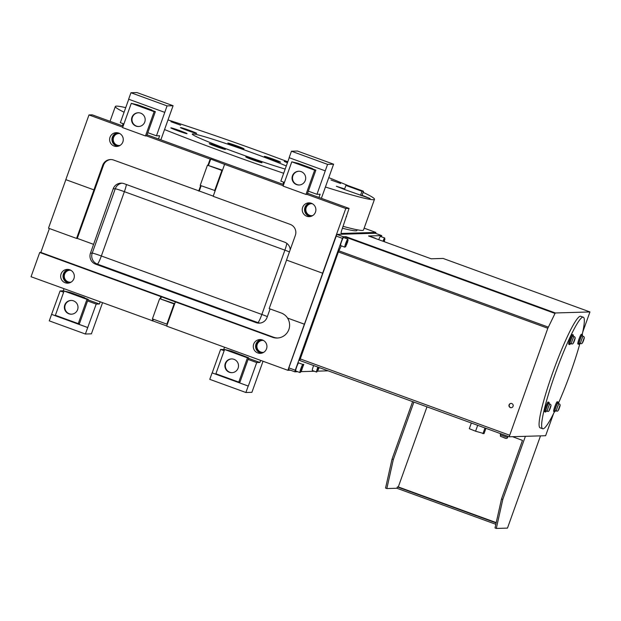 <?xml version="1.0" encoding="UTF-8"?>
<svg xmlns="http://www.w3.org/2000/svg" width="621" height="621" viewBox="0 0 621 621"><rect width="100%" height="100%" fill="white"/><g stroke="black" fill="none" stroke-linecap="round" stroke-linejoin="round"><path stroke-width="0.93" d="M310.003 202.943A6.885 6.823 -91.7 0 0 310.407 216.504M306.735 216.232A6.885 6.823 -91.7 0 0 315.879 209.556A6.885 6.823 -91.7 0 0 302.318 208.672A6.885 6.823 -91.7 0 0 306.735 216.232M312.402 203.766A6.024 5.969 -91.7 0 0 309.328 215.355A6.024 5.969 -91.7 0 0 312.751 215.541M311.393 203.672A6.024 5.969 -91.7 0 0 309.763 215.34A6.024 5.969 -91.7 0 0 311.75 215.697M117.392 132.762A6.885 6.823 -91.7 0 0 117.796 146.323M114.132 146.051A6.885 6.823 -91.7 0 0 123.269 139.376A6.885 6.823 -91.7 0 0 109.707 138.491A6.885 6.823 -91.7 0 0 114.132 146.051M119.799 133.585A6.024 5.969 -91.7 0 0 116.717 145.174A6.024 5.969 -91.7 0 0 120.148 145.368M118.79 133.492A6.024 5.969 -91.7 0 0 117.159 145.159A6.024 5.969 -91.7 0 0 119.147 145.516M68.442 269.483A6.885 6.823 -91.7 0 0 68.846 283.036M65.182 282.765A6.885 6.823 -91.7 0 0 74.318 276.089A6.885 6.823 -91.7 0 0 60.757 275.204A6.885 6.823 -91.7 0 0 65.182 282.765M70.841 270.298A6.024 5.969 -91.7 0 0 67.767 281.887A6.024 5.969 -91.7 0 0 71.19 282.081M69.839 270.205A6.024 5.969 -91.7 0 0 68.201 281.872A6.024 5.969 -91.7 0 0 70.189 282.237M261.053 339.656A6.885 6.823 -91.7 0 0 261.457 353.217M257.785 352.945A6.885 6.823 -91.7 0 0 266.929 346.27A6.885 6.823 -91.7 0 0 253.368 345.385A6.885 6.823 -91.7 0 0 257.785 352.945M263.451 340.479A6.024 5.969 -91.7 0 0 260.378 352.068A6.024 5.969 -91.7 0 0 263.801 352.262M262.442 340.386A6.024 5.969 -91.7 0 0 260.812 352.053A6.024 5.969 -91.7 0 0 262.799 352.41M307.566 193.294L349.072 208.415L342.272 228.629A5.162 0.613 110 0 0 341.162 233.457A5.162 0.613 110 0 0 341.193 233.457L375.891 232.433L364.154 228.155M121.988 183.195A8.601 8.531 -91.7 0 0 115.258 188.776L113.177 188.838L90.48 253.143A8.601 8.531 -91.7 0 0 95.603 264.158L256.116 322.641A8.601 8.531 -91.7 0 0 267.038 317.471L270.088 308.94M113.177 188.838A8.601 8.531 88.3 0 1 124.099 183.676L284.604 242.159A8.601 8.531 88.3 0 1 290.224 249.689M342.419 228.218A131.613 6.156 19.7 0 0 355.825 230.81A131.613 6.156 19.7 0 0 356.943 230.438L357.176 229.786M375.558 233.356L375.891 232.433M145.461 135.945L154.155 111.671L131.279 103.342L122.593 127.608L145.461 135.945L146.672 135.906L155.359 111.64L151.71 110.305M151.819 110.002L137.777 104.887L131.279 103.342M140.688 113.169A6.885 6.823 88.3 0 1 138.576 126.521A6.885 6.823 88.3 0 1 131.551 119.845A6.885 6.823 88.3 0 1 140.688 113.169M154.155 111.671L155.359 111.64M110.887 159.543A8.601 8.531 -91.7 0 0 103.497 165.194L77.283 238.402L76.569 238.425L93.95 189.886L65.81 179.655L88.982 114.939L122.725 127.235M128.733 99.244L120.342 122.663L123.897 123.959M147.821 132.677L156.461 135.82L167.065 105.896L130.953 92.739L128.632 99.205L164.751 112.37M375.185 238.394A4.3 0.512 -70 0 1 375.371 238.254A4.3 0.512 -70 0 1 375.394 238.262L371.141 236.71A4.3 0.512 -70 0 1 371.141 236.71A4.3 0.512 -70 0 0 370.923 236.842M300.983 371.738L300.098 372.499A4.3 0.512 -70 0 1 299.974 372.546L295.712 370.993A4.3 0.512 -70 0 1 296.675 366.879A4.3 0.512 -70 0 1 298.631 362.912A4.3 0.512 -70 0 1 298.654 362.912L302.916 364.465A4.3 0.512 -70 0 1 302.986 364.589L303.172 365.73L300.983 371.738L303.172 365.73M378.725 239.683A4.3 0.512 -70 0 1 380.417 236.43A4.3 0.512 -70 0 1 380.44 236.43L384.702 237.983A4.3 0.512 -70 0 1 384.772 238.107L384.368 241.74M341.271 245.846L338.367 251.94L299.71 360.475L509.173 436.796L545.634 435.717L553.567 413.555M297.645 371.7L294.89 371.824L295.262 370.217L342.474 238.355L343.273 236.725L345.881 236.648L345.09 238.084M303.133 366.219L303.801 364.356L302.706 364.387M314.397 371.249L301.402 371.63L301.48 370.947M328.16 370.838L317.711 371.148M582.731 332.111L589.95 311.944L443.083 258.437L431.153 258.786L368.556 235.98L381.705 235.592L381.465 236.803M345.874 246.351L344.997 247.104A4.3 0.512 -70 0 1 344.888 247.166A4.3 0.512 -70 0 1 344.865 247.158L340.611 245.605A4.3 0.512 -70 0 1 340.611 245.605A4.3 0.512 -70 0 1 341.604 241.39A4.3 0.512 -70 0 1 343.553 237.525L347.814 239.077A4.3 0.512 -70 0 1 347.876 239.201L348.063 240.343L345.796 246.397L348.063 240.343M319.264 367.601L316.741 372.002A4.3 0.512 -70 0 1 316.609 372.057L312.347 370.504A4.3 0.512 -70 0 1 313.628 365.544M71.19 300.44A6.885 6.823 -91.7 0 0 69.296 313.776A6.885 6.823 -91.7 0 0 71.594 314.187M231.695 358.922A6.885 6.823 -91.7 0 0 229.801 372.258A6.885 6.823 -91.7 0 0 232.107 372.67M68.853 313.791A6.885 6.823 88.3 0 1 70.973 300.44A6.885 6.823 88.3 0 1 77.998 307.116A6.885 6.823 88.3 0 1 68.853 313.791M286.289 165.962A55.913 2.616 19.7 0 0 228.101 144.266A55.913 2.616 19.7 0 0 192.269 134.058A55.913 2.616 19.7 0 0 226.44 148.908A55.913 2.616 19.7 0 0 285.171 169.075M229.366 372.274A6.885 6.823 88.3 0 1 231.478 358.922A6.885 6.823 88.3 0 1 238.503 365.598A6.885 6.823 88.3 0 1 229.366 372.274M78.269 323.619L86.956 299.353L64.079 291.016L55.393 315.289L78.269 323.619L79.472 323.588L88.159 299.314L84.51 297.987M86.956 299.353L88.159 299.314M64.079 291.016L70.577 292.569L84.619 297.684M245.893 392.503L248.206 386.037L212.095 372.879L209.774 379.346L245.893 392.503L251.909 392.325L263.032 361.259M248.206 386.037L212.095 372.879M248.315 386.029L256.714 362.571L248.082 359.427M224.158 350.71L220.602 349.413L212.203 372.872M256.714 362.571L259.889 362.478L248.478 358.317M224.554 349.6L220.602 349.413M259.889 362.478L260.641 360.39M224.523 347.224L223.777 349.32M238.775 382.101L239.978 382.07L248.664 357.797L231.082 351.051L224.592 349.499L215.898 373.772L238.775 382.101L247.461 357.836L224.592 349.499M247.461 357.836L248.664 357.797M93.336 244.255L77.283 238.402M49.393 228.52L40.831 252.429L39.736 252.46L272.472 337.265A12.901 12.8 -91.7 0 0 287.515 318.053L304.43 324.193L322.672 273.224L286.506 260.067L295.34 235.398A8.601 8.531 -91.7 0 0 290.209 224.383L213.166 196.314L224.608 164.355L283.23 185.718M201.157 185.749L199.271 191.027L213.236 196.12M199.271 191.027L113.651 160.055A8.601 8.531 -91.7 0 0 102.729 165.217L93.895 189.894M287.57 318.053A12.901 12.8 -91.7 0 0 281.22 312.992L269.18 308.606L286.553 260.09M123.137 126.086L92.265 114.838L88.982 114.939M283.642 184.569L158.471 138.964L159.628 135.727L156.461 135.82M346.619 216.488L346.231 216.349M40.831 252.429L273.566 337.234A12.901 12.8 -91.7 0 0 277.75 337.995M76.569 238.425L48.485 228.194L65.857 179.671M287.515 318.053L304.368 324.193L287.865 370.302L166.676 326.149L175.37 301.884M153.364 319.233L152.782 320.871L166.746 325.955M152.782 320.871L31.05 276.733L39.736 252.46M287.865 370.302L290.504 370.225M87.701 327.554L51.59 314.397L49.269 320.863L85.38 334.02L96.208 304.088L99.383 303.995L100.136 301.899M64.017 288.742L63.272 290.838L64.048 291.117M99.383 303.995L87.972 299.834M152.89 319.054L152.23 320.886M85.38 334.02L91.403 333.842L102.527 302.776M51.59 314.397L60.097 290.931L63.272 290.838M96.208 304.088L87.577 300.944M63.652 292.227L60.097 290.931M159.651 298.654L152.409 318.884L166.855 324.146L174.097 303.917L159.651 298.654L174.711 303.716M87.809 327.546L51.698 314.389M301.201 171.652A6.885 6.823 88.3 0 1 299.081 185.004A6.885 6.823 88.3 0 1 292.056 178.328A6.885 6.823 88.3 0 1 301.201 171.652M298.895 171.241A6.885 6.823 -91.7 0 0 292.499 178.312A6.885 6.823 -91.7 0 0 299.306 184.988M305.974 194.427L314.661 170.154L291.792 161.825L283.098 186.09L305.974 194.427L307.178 194.389L315.864 170.123L312.216 168.788M314.661 170.154L315.864 170.123M291.792 161.825L298.282 163.37L312.324 168.485M138.39 112.758A6.885 6.823 -91.7 0 0 131.986 119.83A6.885 6.823 -91.7 0 0 138.793 126.505M160.87 139.841L173.088 105.717L136.969 92.56L130.953 92.739M167.065 105.896L173.088 105.717M327.57 164.379L333.593 164.2L297.482 151.043L291.459 151.221L289.138 157.687L325.257 170.853L327.57 164.379L291.459 151.221M288.47 369.487L294.89 371.824L288.47 369.487L288.843 367.873L336.854 234.389L375.27 233.248L381.69 235.592M318.977 197.447L320.141 194.21L316.966 194.303L325.257 170.853M283.626 182.163L282.865 184.29M321.375 198.324L333.593 164.2M349.072 208.415L345.788 208.509L322.617 273.232M289.239 157.726L280.847 181.146L284.402 182.442M301.309 369.883L301.162 371.048L301.853 369.868L302.838 366.374L301.309 369.883M384.244 241.693L384.624 239.892L383.77 241.522M383.654 241.476L384.958 239.248M540.503 435.872L507.473 528.114L496.311 528.44L495.022 527.974L501.512 498.966L502.793 499.439L525.397 436.315M495.845 524.303L396.912 488.261L386.844 488.556L385.556 488.09L392.045 459.082L393.326 459.548L386.844 488.556M496.311 528.44L502.793 499.439M393.326 459.548L413.904 402.082M396.912 488.261L397.378 486.965L398.294 486.934L426.976 406.848M501.512 498.966L522.478 440.398L512.558 436.695M511.137 403.417A2.15 2.135 -91.7 0 0 509.321 404.83A2.15 2.135 -91.7 0 0 511.262 407.71M347.589 242.143L347.729 240.987L347.038 242.159L346.06 245.652L347.589 242.143L347.147 241.98M318.666 367.384L317.805 370.551L319.147 367.554M317.618 371.249L318.557 367.345M573.167 336.24A5.162 0.613 110 0 0 573.23 334.89A5.162 0.613 110 0 0 573.199 334.882A5.162 0.613 110 0 0 570.846 339.64A5.162 0.613 110 0 0 569.69 344.585A5.162 0.613 110 0 0 570.513 343.514M573.23 334.89L572.267 334.533A5.162 0.613 110 0 0 572.236 334.533A5.162 0.613 110 0 0 569.884 339.291A5.162 0.613 110 0 0 568.727 344.236L569.69 344.585M558.139 403.433A5.162 0.613 110 0 0 558.201 402.082A5.162 0.613 110 0 0 555.857 406.724A5.162 0.613 110 0 0 554.669 411.785A5.162 0.613 110 0 0 554.693 411.785A5.162 0.613 110 0 0 555.485 410.706M558.201 402.082L557.239 401.733A5.162 0.613 110 0 0 554.895 406.375A5.162 0.613 110 0 0 553.699 411.436A5.162 0.613 110 0 0 553.73 411.436M549.011 403.704A5.162 0.613 110 0 0 549.073 402.354A5.162 0.613 110 0 0 546.643 407.221A5.162 0.613 110 0 0 545.533 412.057A5.162 0.613 110 0 0 546.356 410.978M549.073 402.354L548.11 402.004A5.162 0.613 110 0 0 545.68 406.871A5.162 0.613 110 0 0 544.57 411.7L545.533 412.057M582.296 335.969A5.162 0.613 110 0 0 582.358 334.618A5.162 0.613 110 0 0 580.014 339.26A5.162 0.613 110 0 0 578.826 344.313A5.162 0.613 110 0 0 579.641 343.242M582.358 334.618L581.396 334.269A5.162 0.613 110 0 0 579.051 338.903A5.162 0.613 110 0 0 577.856 343.964L578.826 344.313M343.095 226.331A137.629 6.435 19.7 0 0 362.307 230.43A137.629 6.435 19.7 0 0 363.479 230.042L374.486 199.302A137.629 6.435 19.7 0 0 363.106 192.316M302.248 367.376L302.691 367.531M301.379 369.697L301.853 369.868M384.034 240.894L384.477 241.049M496.148 522.952L397.378 486.965M496.226 522.618L398.294 486.934M485.925 428.327L484.015 433.637L475.585 431.199L469.305 428.7L471.339 423.01M475.585 431.199L477.689 425.323M482.944 433.675L484.985 427.978M346.27 244.301L346.751 244.48M318.014 369.2L318.495 369.379M574.153 336.598L572.787 336.101A3.873 0.458 110 0 0 572.764 336.093A3.873 0.458 110 0 0 571.002 339.664A3.873 0.458 110 0 0 570.132 343.374L571.499 343.871A3.873 0.458 110 0 0 571.522 343.871L572.026 343.956C572.95 344.197 573.905 342.613 574.906 339.213C575.419 337.847 575.162 336.978 574.153 336.598A3.873 0.458 110 0 0 574.13 336.59A3.873 0.458 110 0 0 572.36 340.161A3.873 0.458 110 0 0 571.499 343.871M555.104 410.574L556.47 411.071A3.873 0.458 110 0 1 557.363 407.275A3.873 0.458 110 0 1 559.125 403.797L557.759 403.301A3.873 0.458 110 0 0 556.005 406.778A3.873 0.458 110 0 0 555.104 410.574A3.873 0.458 110 0 0 555.127 410.574M549.996 404.061C551.006 404.442 551.262 405.319 550.749 406.677C549.748 410.085 548.793 411.661 547.869 411.42L547.342 411.335A3.873 0.458 110 0 1 548.172 407.718A3.873 0.458 110 0 1 549.996 404.061L548.63 403.565A3.873 0.458 110 0 0 546.814 407.221A3.873 0.458 110 0 0 545.975 410.838L547.342 411.335A3.873 0.458 110 0 0 547.365 411.343M583.282 336.326L581.916 335.829A3.873 0.458 110 0 0 580.161 339.307A3.873 0.458 110 0 0 579.261 343.103L580.627 343.599A3.873 0.458 110 0 0 580.651 343.607L581.155 343.685C582.079 343.925 583.034 342.342 584.035 338.942C584.547 337.576 584.299 336.706 583.282 336.326A3.873 0.458 110 0 0 581.52 339.803A3.873 0.458 110 0 0 580.627 343.599M325.42 187.022A137.629 6.435 19.7 0 0 373.314 199.69A137.629 6.435 19.7 0 0 374.486 199.302M348.171 185.656A137.629 6.435 19.7 0 0 328.781 177.645M287.787 161.77A137.629 6.435 19.7 0 0 167.996 119.931M125.721 107.65A137.629 6.435 19.7 0 0 115.335 106.509A137.629 6.435 19.7 0 0 124.084 112.222M164.549 129.564A137.629 6.435 19.7 0 0 283.673 173.275M243.96 148.893A8.601 0.404 19.7 0 0 244.037 148.869A8.601 0.404 19.7 0 0 236.073 145.593A8.601 0.404 19.7 0 0 227.837 143.071A8.601 0.404 19.7 0 0 235.32 146.176A8.601 0.404 19.7 0 0 243.96 148.893M196.593 133.399A8.601 0.404 19.7 0 0 196.663 133.375A8.601 0.404 19.7 0 0 188.699 130.1A8.601 0.404 19.7 0 0 180.47 127.577A8.601 0.404 19.7 0 0 187.953 130.682A8.601 0.404 19.7 0 0 196.593 133.399M225.353 149.444A8.601 0.404 19.7 0 0 225.423 149.42A8.601 0.404 19.7 0 0 217.466 146.145A8.601 0.404 19.7 0 0 209.23 143.622A8.601 0.404 19.7 0 0 216.713 146.727A8.601 0.404 19.7 0 0 225.353 149.444M261.915 162.764A8.601 0.404 19.7 0 0 261.984 162.741A8.601 0.404 19.7 0 0 254.02 159.465A8.601 0.404 19.7 0 0 245.784 156.942A8.601 0.404 19.7 0 0 253.267 160.047A8.601 0.404 19.7 0 0 261.915 162.764M186.96 133.686A8.601 0.404 19.7 0 0 187.03 133.662A8.601 0.404 19.7 0 0 179.073 130.387A8.601 0.404 19.7 0 0 170.837 127.864A8.601 0.404 19.7 0 0 178.32 130.969A8.601 0.404 19.7 0 0 186.96 133.686M280.521 162.213A8.601 0.404 19.7 0 0 280.591 162.19A8.601 0.404 19.7 0 0 272.627 158.914A8.601 0.404 19.7 0 0 264.399 156.391A8.601 0.404 19.7 0 0 271.882 159.496A8.601 0.404 19.7 0 0 280.521 162.213M340.657 183.49L330.977 179.997L340.657 183.49M180.626 125.186L170.954 121.685L180.626 125.186M287.585 162.345L284.247 161.398L287.43 162.78M344.663 188.908L336.341 186.261L345.16 189.739L370.108 198.526L362.051 195.266M361.958 191.284L363.495 191.237L347.442 185.392L345.913 185.438L361.958 191.284L360.506 195.343M363.495 191.237L361.841 195.848M345.913 185.438L344.453 189.498M582.188 334.556A59.352 7.025 110 0 0 583.305 317.215A59.352 7.025 110 0 0 556.377 370.582A59.352 7.025 110 0 0 542.661 428.754A59.352 7.025 110 0 0 542.995 428.8A59.352 7.025 110 0 0 554.475 411.715M558.302 403.495A59.352 7.025 110 0 0 579.944 343.351M316.609 372.057A4.3 0.512 -70 0 1 317.882 367.096M344.865 247.158A4.3 0.512 -70 0 1 345.858 242.943A4.3 0.512 -70 0 1 347.814 239.077M509.073 404.838A2.15 2.135 -91.7 0 0 511.137 407.718A2.15 2.135 -91.7 0 0 513.21 405.505A2.15 2.135 -91.7 0 0 509.073 404.838M392.045 459.082L412.623 401.616M382.978 241.235A4.3 0.512 -70 0 1 384.678 237.983A4.3 0.512 -70 0 1 384.702 237.983M299.974 372.546A4.3 0.512 -70 0 1 300.929 368.432A4.3 0.512 -70 0 1 302.893 364.465A4.3 0.512 -70 0 1 302.916 364.465M166.855 324.146L167.406 324.131M174.097 303.917L174.641 303.902M583.305 317.215L580.736 316.283A59.352 7.025 110 0 0 553.816 369.642A59.352 7.025 110 0 0 540.099 427.815L542.661 428.754M589.95 311.944L555.345 312.968L555.019 313.45L547.823 328.261L509.173 436.796L299.718 360.475M214.649 190.663L221.891 170.441L207.445 165.178L200.203 185.4L215.192 190.647M161.468 296.597L160.746 298.623M160.924 296.621L160.195 298.639M207.445 165.178L222.504 170.232M200.684 185.578L198.72 191.051M221.891 170.441L222.434 170.426M308.334 191.159L316.966 194.303M224.608 164.355L210.713 159.077L208.54 165.147M210.713 159.077L210.162 159.092L207.988 165.163M210.162 159.092L146.54 135.914M345.788 208.509L307.046 194.396M158.471 138.964L147.061 134.811M123.121 123.68L122.36 125.807M90.48 253.143L92.226 253.089A8.601 8.531 -91.7 0 0 97.357 264.104L95.603 264.158M126.358 184.499A8.601 1.017 -70 0 1 124.379 191.672A8.601 0.404 19.7 0 0 115.258 188.776L92.226 253.089A8.601 0.404 -160.3 0 1 101.347 255.984A8.601 1.017 -70 0 1 97.357 264.104L257.862 322.586A8.601 8.531 -91.7 0 0 260.137 323.075M267.348 316.601A8.601 0.404 -160.3 0 0 261.852 314.467L101.347 255.984L124.379 191.672L284.884 250.154A8.601 0.404 19.7 0 1 289.433 251.893M256.116 322.641L257.862 322.586A8.601 1.017 -70 0 0 261.852 314.467L284.884 250.154A8.601 1.017 -70 0 0 286.817 243.362M273.566 337.234L272.472 337.265M336.854 234.389L343.273 236.725M336.054 236.011L342.474 238.355M507.955 436.353L507.574 437.417L500.316 434.793M501.139 436.555L505.797 438.255L501.139 436.555M559.125 403.797C560.142 404.17 560.39 405.047 559.878 406.413C558.877 409.813 557.922 411.397 556.998 411.156L556.47 411.071A3.873 0.458 110 0 0 556.494 411.071M573.268 343.048L574.945 338.36L573.268 343.048M558.24 410.248L559.925 405.552L558.24 410.248M549.111 410.512L550.788 405.823L549.111 410.512M582.397 342.776L584.082 338.088L582.397 342.776M548.296 327.12L338.841 250.799M555.019 313.45L345.555 237.129M547.823 328.261L338.367 251.94M509.546 435.189L300.083 358.868M555.345 312.968L345.881 236.648M103.497 165.194L102.729 165.217M288.843 367.873L295.262 370.217M553.699 411.436L554.669 411.785M500.681 433.699L500.285 434.809C501.147 437.432 498.779 435.344 504.159 437.774C506.169 438.737 507.303 438.612 507.574 437.417M115.335 106.509L110.033 121.312M381.705 235.592L375.278 233.255"/></g></svg>
